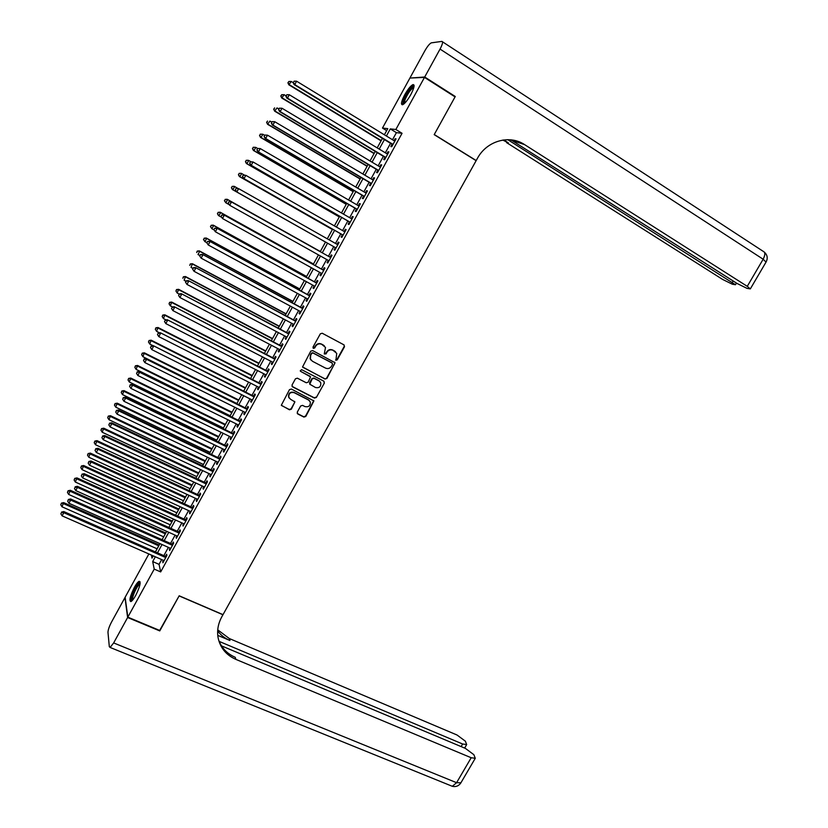 <?xml version="1.0" encoding="UTF-8"?>
<svg xmlns="http://www.w3.org/2000/svg" width="828" height="828" viewBox="0 0 828 828"><rect width="100%" height="100%" fill="white"/><g stroke="black" fill="none" stroke-linecap="round" stroke-linejoin="round"><path stroke-width="1.24" d="M335.92 360.263L337.244 359.849L344.51 346.746L343.993 344.872L322.227 333.239L320.322 333.829L313.015 347.046L313.388 348.36L314.723 347.946L315.665 346.239C317.238 343.951 319.266 343.32 321.761 344.334L325.518 347.439L324.276 353.866L326.025 353.918L326.967 352.221C328.53 349.944 330.548 349.302 333.022 350.316L336.737 353.349L335.92 360.263M335.578 359.952L336.944 359.559L344.2 346.477L344.075 344.924M313.046 348.05L315.665 346.239M324.359 354.022L326.967 352.221M134.374 587.383C136.341 583.875 137.945 581.846 139.176 581.297C141.102 582.094 139.922 586.845 135.647 595.539C133.681 599.037 132.087 601.066 130.855 601.604C128.951 600.745 130.12 596.015 134.374 587.383M404.778 94.671C408.018 89.031 410.75 85.667 412.996 84.58C414.942 84.622 414.197 87.996 410.76 94.692C407.511 100.354 404.778 103.707 402.553 104.773C400.617 104.69 401.352 101.326 404.778 94.671M297.252 412.168L297.79 414L303.907 417.084L305.791 416.474L313.895 400.938L291.384 389.036L289.469 389.646L281.323 405.254L289.448 409.798L291.352 409.187L294.882 401.89L290.545 399.262L288.806 397.243C288.641 393.445 290.431 391.923 294.188 392.689L308.596 400.048L310.283 401.963C310.521 405.772 308.74 407.314 304.963 406.589L302.572 405.378L300.678 405.979L297.252 412.168M386.666 130.638L382.474 128.071L409.912 78.049L424.485 77.408L455.058 96.897L434.182 134.643L476.131 160.673L223.011 614.645L179.19 595.787L159.959 630.553L127.822 617.15L125.142 597.236L148.885 553.953M424.485 77.408L395.856 129.489L390.298 128.899L386.397 136.009M161.677 559.573L159.048 564.354L160.673 571.92L402.056 133.298L395.856 129.489M160.673 571.92L154.225 569.115L127.822 617.15M325.031 379.038L326.915 378.437L335.05 362.726L312.642 350.575L310.738 351.175L302.551 366.949L325.031 379.038L326.625 378.127L334.667 363.647L334.584 362.157M324.369 383.033L316.337 397.481L314.454 398.092L292.574 386.883L292.025 385.02L295.472 378.779L297.387 378.179L306.288 382.774L308.182 382.174L310.562 376.895L300.667 371.379L300.222 370.872L301.63 369.65L323.841 381.18L324.369 383.033L316.337 397.481M392.089 144.269L390.837 146.556L391.758 146.701L396.063 138.866L395.142 138.742L394.066 140.688M384.937 157.279L383.695 159.556L384.585 159.732L388.891 151.917L387.98 151.752L386.883 153.739M377.806 170.257L376.554 172.524L377.433 172.742L381.729 164.938L380.839 164.741L379.721 166.77M370.685 183.205L369.433 185.472L370.292 185.72L374.577 177.937L373.707 177.709L372.579 179.759M363.575 196.132L362.333 198.389L363.171 198.668L367.435 190.906L366.597 190.637L365.438 192.727M356.485 209.018L355.243 211.275L356.061 211.595L360.325 203.843L359.497 203.543L358.327 205.675M349.406 221.894L348.164 224.14L348.961 224.502L353.214 216.76L352.407 216.429L351.227 218.582M342.347 234.728L341.105 236.974L341.881 237.367L346.125 229.646L345.338 229.273L344.137 231.467M335.299 247.551L334.067 249.787L334.812 250.211L339.056 242.511L338.29 242.107L337.068 244.332M328.24 260.365L327.029 262.569L327.764 263.025L331.997 255.345L331.252 254.9L330.02 257.135M321.202 273.168L320.012 275.32L320.736 275.817L324.949 268.148L324.224 267.672L322.992 269.907M314.185 285.939L313.015 288.051L313.709 288.579L317.921 280.93L317.217 280.423L315.986 282.648M307.167 298.68L306.029 300.761L306.702 301.32L310.904 293.681L310.221 293.143L308.999 295.358M300.181 311.4L299.053 313.429L299.715 314.029L303.907 306.412L303.234 305.832L302.023 308.047M293.195 324.09L292.098 326.087L292.739 326.708L296.921 319.101L296.269 318.501L295.058 320.705M286.229 336.758L285.153 338.704L285.774 339.366L289.945 331.78L289.324 331.138L288.103 333.342M279.274 349.395L278.229 351.3L278.829 352.003L282.99 344.427L282.389 343.744L281.168 345.949M272.34 362.002L271.315 363.875L271.894 364.599L276.055 357.044L275.465 356.33L274.254 358.534M265.415 374.587L264.411 376.419L264.97 377.185L269.121 369.64L268.551 368.895L267.351 371.089M258.512 387.152L257.529 388.932L258.067 389.729L262.207 382.205L261.658 381.429L260.458 383.623M251.619 399.686L250.656 401.435L251.184 402.263L255.314 394.749L254.776 393.942L253.575 396.126M244.736 412.189L243.805 413.896L244.301 414.756L248.431 407.262L247.914 406.424L246.713 408.597M237.874 424.671L236.963 426.337L237.439 427.238L241.559 419.755L241.062 418.875L239.872 421.059M231.022 437.132L230.132 438.757L230.598 439.678L234.707 432.216L234.231 431.305L233.03 433.479M224.191 449.563L223.322 451.146L223.767 452.098L227.866 444.657L227.4 443.715L226.21 445.878M217.371 461.962L216.522 463.504L216.946 464.498L221.035 457.066L220.6 456.093L219.41 458.257M210.56 474.34L209.732 475.852L210.136 476.866L214.224 469.455L213.8 468.451L212.61 470.604M203.76 486.698L202.963 488.158L203.346 489.213L207.424 481.813L207.021 480.778L205.83 482.931M196.981 499.025L196.205 500.454L196.567 501.54L200.635 494.15L200.252 493.074L199.072 495.227M190.223 511.331L189.457 512.708L189.809 513.826L193.866 506.457L193.504 505.359L192.324 507.502M183.464 523.606L183.06 526.101L187.107 518.742L186.766 517.614L185.586 519.756M176.726 535.851L176.323 538.345L180.359 530.996L180.038 529.837L178.858 531.98M169.999 548.084L169.605 550.558L173.632 543.23L173.321 542.04L172.152 544.172M402.056 133.298L396.405 132.646L392.503 139.746M390.537 143.327L385.33 152.797M383.385 156.337L378.158 165.828M376.243 169.326L371.016 178.838M369.122 182.284L363.875 191.817M362.012 195.211L356.764 204.764M354.912 208.118L349.654 217.681M347.832 220.993L342.564 230.577M340.774 233.838L335.495 243.442M333.725 246.661L328.447 256.256M326.667 259.485L321.419 269.038M319.629 272.288L314.412 281.779M312.601 285.07L307.416 294.499M305.594 297.821L300.44 307.198M298.597 310.552L293.474 319.867M291.611 323.251L286.519 332.504M284.646 335.92L279.585 345.121M277.69 348.567L272.66 357.706M270.756 361.184L265.757 370.271M263.832 373.78L258.864 382.815M256.918 386.345L251.981 395.318M250.025 398.889L245.119 407.811M243.142 411.402L238.267 420.262M236.28 423.884L231.436 432.702M229.428 436.356L224.616 445.112M222.587 448.786L217.805 457.491M215.766 461.196L211.005 469.849M208.956 473.585L204.226 482.175M202.156 485.943L197.468 494.482M195.377 498.28L190.709 506.767M188.608 510.586L183.971 519.021M181.849 522.872L177.244 531.245M175.112 535.136L170.537 543.458M168.384 547.37L163.84 555.64M163.292 560.287L162.899 562.761L166.914 555.443L166.625 554.222L165.455 556.344M297.221 413.441L303.648 416.743L305.532 416.132L313.76 400.68M384.389 134.788L387.773 128.63L382.474 128.071M151.358 555.05L151.99 558.144L153.242 555.867M155.405 551.924L159.959 543.623M162.112 539.701L166.697 531.359M168.84 527.467L173.445 519.063M175.567 515.202L180.204 506.746M182.315 502.906L186.983 494.399M189.074 490.59L193.773 482.031M195.853 478.253L200.583 469.631M202.643 465.885L207.404 457.211M209.443 453.485L214.235 444.76M216.263 441.076L221.076 432.288M223.094 428.625L227.938 419.786M229.936 416.153L234.821 407.262M236.798 403.66L241.704 394.718M243.67 391.137L248.617 382.132M250.553 378.593L255.531 369.526M257.456 366.017L262.466 356.899M264.38 353.421L269.411 344.241M271.305 340.794L276.376 331.562M278.249 328.136L283.352 318.852M285.215 315.458L290.349 306.112M292.191 302.748L297.356 293.35M299.177 290.017L304.373 280.557M306.184 277.256L311.411 267.744M313.201 264.474L318.459 254.9M320.239 251.66L325.518 242.035M327.298 238.806L332.577 229.17M334.377 225.899L339.656 216.284M341.478 212.962L346.746 203.367M348.588 200.003L353.846 190.43M355.719 187.014L360.967 177.461M362.861 174.004L368.108 164.462M370.023 160.963L375.25 151.431M377.206 147.891L382.422 138.379M155.322 556.789L152.694 561.581L154.225 569.115M384.42 139.601L379.203 149.102M377.257 152.642L372.031 162.164M370.116 165.662L364.879 175.194M362.985 178.651L357.737 188.204M355.864 191.61L350.606 201.183M348.764 204.537L343.496 214.131M341.674 217.443L336.396 227.048M334.605 230.329L329.316 239.944M327.546 243.173L322.268 252.799M320.488 256.028L315.23 265.602M313.439 268.862L308.213 278.374M306.401 281.675L301.216 291.125M299.384 294.457L294.23 303.845M292.377 307.209L287.254 316.544M285.391 319.939L280.299 329.213M278.415 332.639L273.354 341.861M271.46 345.307L266.419 354.477M264.515 357.955L259.506 367.073M257.58 370.582L252.612 379.638M250.667 383.178L245.719 392.172M243.763 395.743L238.847 404.685M236.87 408.287L231.995 417.167M229.998 420.8L225.154 429.628M223.146 433.292L218.323 442.069M216.294 445.754L211.513 454.479M209.463 458.194L204.702 466.857M202.653 470.614L197.923 479.215M195.843 482.993L191.144 491.553M189.053 495.361L184.385 503.859M182.284 507.699L177.647 516.144M175.526 520.005L170.91 528.399M168.777 532.29L164.192 540.632M162.04 544.555L157.496 552.835M396.405 132.646L390.298 128.899M159.048 564.354L152.694 561.581M395.142 138.742L395.887 139.197M387.98 151.752L388.725 152.207M380.839 164.741L381.584 165.196M373.707 177.709L374.453 178.155M366.597 190.637L367.342 191.082M359.497 203.543L360.242 203.988M352.407 216.429L353.163 216.864M345.338 229.273L346.094 229.708M334.067 249.787L334.822 250.211M338.29 242.107L339.045 242.532M327.029 262.569L327.784 262.993M320.012 275.32L320.778 275.745M313.015 288.051L313.771 288.465M306.029 300.761L306.784 301.164M299.053 313.429L299.819 313.843M292.098 326.087L292.864 326.491M285.153 338.704L285.919 339.107M278.229 351.3L278.995 351.703M271.315 363.875L272.081 364.268M264.411 376.419L265.177 376.812M257.529 388.932L258.295 389.326M250.656 401.435L251.422 401.818M243.805 413.896L244.57 414.279M236.963 426.337L237.729 426.72M230.132 438.757L230.898 439.13M223.322 451.146L224.088 451.519M216.522 463.504L217.288 463.877M209.732 475.852L210.498 476.214M202.963 488.158L203.729 488.52M196.205 500.454L196.971 500.805M189.457 512.708L190.233 513.07M182.729 524.952L183.495 525.304M176.012 537.165L176.778 537.507M169.305 549.347L170.082 549.688M162.619 561.508L163.395 561.85M335.568 351.765L334.833 351.269M326.677 351.941C328.24 349.664 330.258 349.033 332.732 350.037L334.533 350.989M324.359 345.835L323.582 345.297M315.385 345.969C316.958 343.682 318.987 343.051 321.471 344.065L323.293 345.028M302.696 367.218L324.742 378.727M332.535 364.403L332.173 363.099L313.025 353.018L311.69 353.432L310.697 355.233L310.407 358.99L312.404 361.246L325.497 368.098C327.971 369.091 329.989 368.45 331.542 366.183L332.535 364.403M311.162 360.263L310.138 358.7L310.428 354.953L311.411 353.152L312.746 352.738L331.873 362.809M292.025 386.365L314.174 397.761L316.058 397.161M310.158 376.336L300.667 371.379M315.468 387.514C319.308 388.239 321.067 386.666 320.767 382.795L319.111 380.942L314.06 378.324L312.166 378.924L309.786 384.192L315.468 387.514M319.939 381.542L319.111 380.942M309.9 384.43L309.61 382.733L311.897 378.613L313.791 378.013L318.832 380.632M324.079 382.722L324.038 381.304M309.558 400.773L308.596 400.048M289.22 398.092L288.548 396.912C288.382 393.124 290.183 391.603 293.93 392.358L308.326 399.717M281.406 405.441L289.2 409.456L291.094 408.846L294.52 402.656L294.54 401.352M313.895 400.938L313.522 400.4M293.184 82.634L291.28 81.475L288.848 84.808L381.066 140.853M288.165 82.79L288.879 81.465L287.916 82.8L289.489 84.787L381.232 140.553M288.879 81.465L291.28 81.475M288.848 84.808L287.916 82.8M393.01 144.414L294.768 84.58L296.59 81.196L394.811 141.153M392.845 144.724L294.095 84.611L294.768 84.58L293.412 82.541L294.137 81.185L293.412 82.541M293.143 82.552L294.095 84.611M296.59 81.196L294.137 81.185M403.774 104.059C403.008 103.769 403.112 102.299 404.095 99.65C407.966 91.328 411.268 87.012 414 86.702M413.824 87.54L413.524 87.582C410.616 89.445 407.79 93.481 405.037 99.702L404.406 103.51M414.062 85.222L413.928 85.253C410.326 87.561 406.817 92.57 403.412 100.281L402.532 104.783M132.087 600.704C131.114 600.134 131.528 597.516 133.339 592.848C136.216 586.379 138.493 583.14 140.17 583.14M140.067 583.988L139.994 584.019C138.276 585.034 136.33 588.046 134.167 593.045C132.759 596.605 132.263 598.944 132.677 600.052M140.098 581.825C137.965 583.181 135.575 586.897 132.946 592.993C131.279 597.185 130.638 600.041 131.021 601.532M424.702 77.004L455.276 96.503L434.255 134.519L476.203 160.549L477.425 158.355C486.698 140.895 509.365 134.395 524.559 144.6L747.27 286.343L763.147 259.226L440.051 49.09L424.702 77.004L410.678 78.018M455.276 96.503L454.427 96.493M507.823 139.694L735.481 284.739L732.345 284.211L722.72 279.491L506.622 142.644L508.309 142.83L503.745 139.942M440.051 49.09C442.566 44.236 443.177 41.669 441.883 41.4L431.316 42.849C429.546 43.718 427.383 46.389 424.826 50.86L410.119 77.666M511.052 139.922L737.137 283.507L747.011 288.361L750.323 288.9L747.27 286.343M510.027 139.777L524.559 144.6M502.803 140.077L508.309 142.83M159.669 630.429L179.117 595.912L222.939 614.759L221.811 616.798C218.137 623.556 216.884 630.491 218.074 637.601C220.176 647.775 226.116 655.041 235.887 659.388L471.194 757.744L475.272 758.282L473.875 754.701L465.357 748.367L221.459 645.861M127.626 617.512L124.956 597.588L111.521 622.076C109.203 626.527 108.023 629.963 107.982 632.406L109.317 646.668L110.093 647.444L113.653 642.932L127.626 617.512L159.763 630.915M219.161 641.4L462.635 744.01L466.681 744.558L465.346 741.163L457.025 735.005L229.304 638.533L217.733 629.849M217.66 630.936C220.817 635.159 224.905 638.347 229.925 640.499L217.764 635.355M218.52 639.692C221.438 647.838 227.007 653.706 235.224 657.297L235.887 659.388M285.991 95.82L284.149 94.702L281.737 98.004L374.07 153.594M281.044 96.007L281.758 94.692L280.796 96.007L282.369 98.014L374.215 153.335M281.758 94.692L284.149 94.702M281.737 98.004L280.796 96.007M278.87 109.017L277.028 107.909L274.648 111.159L367.083 166.314M273.933 109.213L274.637 107.888L273.695 109.192L275.248 111.211L367.208 166.086M274.648 111.159L273.695 109.192M271.77 122.182L269.928 121.085L267.568 124.293L360.118 179.003M266.833 122.378L267.547 121.064L266.606 122.347L268.148 124.376L360.221 178.817M267.568 124.293L266.606 122.347M264.681 135.326L262.838 134.239L261.068 137.52L260.509 137.396L353.163 191.672M259.754 135.523L260.458 134.208L259.526 135.471L261.068 137.52L353.245 191.516M260.24 134.157L262.838 134.239L260.458 134.208M260.509 137.396L259.526 135.471M385.838 157.455L287.471 98.108L289.293 94.734L387.628 154.194M385.693 157.734L286.819 98.097L287.471 98.108L286.115 96.069L286.84 94.713L286.115 96.069M285.857 96.058L286.819 98.097M289.293 94.734L286.84 94.713M279.315 108.199L278.591 109.544L279.315 108.199L282.006 108.24L380.476 167.215M279.564 108.209L282.006 108.24L280.185 111.604L279.564 111.552L378.551 170.703M378.686 170.464L280.185 111.604L278.839 109.565M278.591 109.544L279.564 111.552M272.06 121.654L271.336 122.999L272.06 121.654L274.741 121.706L373.324 180.204M272.298 121.685L274.741 121.706L272.919 125.08L272.319 124.987L371.43 183.65M371.544 183.454L272.919 125.08L271.574 123.03M271.336 122.999L272.319 124.987M264.815 135.078L264.101 136.413L264.815 135.078L267.485 135.161L366.193 193.172M265.053 135.119L267.485 135.161L265.674 138.514L265.084 138.39L364.33 196.567M364.413 196.412L265.674 138.514L264.329 136.465M264.101 136.413L265.084 138.39M257.674 148.471L255.769 147.363L253.999 150.634L253.461 150.479L346.228 204.319M252.685 148.626L253.389 147.322L252.468 148.574L253.999 150.634L346.29 204.195M253.182 147.26L255.769 147.363L253.389 147.322M253.461 150.479L252.468 148.574M257.591 148.471L256.877 149.806L257.591 148.471L260.251 148.574L359.073 206.11M257.818 148.533L260.251 148.574L258.439 151.917L257.87 151.762L357.23 209.463M357.303 209.339L258.439 151.917L257.104 149.868M256.877 149.806L257.87 151.762M251.07 161.812L248.71 160.456L246.941 163.716L246.423 163.53L339.304 216.926M245.637 161.719L246.34 160.404L245.43 161.636L246.941 163.716L339.345 216.853M246.133 160.332L248.183 160.27L246.34 160.404M246.423 163.53L245.43 161.636M250.387 161.843L249.663 163.178L250.387 161.843L253.026 161.957L351.972 219.016M250.605 161.915L253.026 161.957L251.226 165.3L250.677 165.103L350.161 222.328M350.203 222.246L251.226 165.3L249.88 163.251M249.663 163.178L250.677 165.103M244.477 175.122L241.662 173.518L239.903 176.778L239.406 176.55L332.39 229.522M238.599 174.77L239.302 173.466L238.402 174.687L239.903 176.778L332.411 229.47M239.106 173.383L241.155 173.3L239.302 173.466M239.406 176.55L238.402 174.687M243.194 175.174L242.48 176.509L243.194 175.174L245.823 175.319L344.893 231.902M243.401 175.267L245.823 175.319L244.022 178.651L243.494 178.413L343.092 235.162M343.123 235.121L244.022 178.651L242.687 176.602M242.48 176.509L243.494 178.413M232.399 189.54L325.497 242.076L232.399 189.54L231.385 187.697L232.285 186.497L231.385 187.697M237.884 188.391L234.634 186.548L232.885 189.809L231.581 187.801M232.088 186.403L234.148 186.3L232.285 186.497M236.021 188.484L235.297 189.819L236.021 188.484L238.63 188.649L337.814 244.757M236.218 188.587L238.63 188.649L236.839 191.972L236.332 191.703L336.054 247.976L236.839 191.972L235.504 189.922M235.297 189.819L236.332 191.703M225.278 199.507L224.574 200.8L225.278 199.507L227.628 199.558L320.322 251.505L227.162 199.269L227.628 199.558L225.868 202.808L228.942 204.526M224.574 200.8L225.868 202.808L224.388 200.686M225.092 199.393L227.162 199.269M229.046 201.887L231.457 201.949L330.765 257.58L230.971 201.639L231.457 201.949L229.666 205.272L228.145 203.088L229.046 201.887L228.145 203.088M328.995 260.789L229.666 205.272L228.331 203.212M230.971 201.639L228.859 201.763M313.46 263.997L220.176 212.216L220.631 212.548L218.882 215.787L221.511 217.246M313.429 264.06L220.631 212.548L218.106 212.351L217.578 213.779L218.281 212.486M217.578 213.779L218.437 215.456L217.402 213.645M218.106 212.351L220.176 212.216M323.748 270.332L223.829 214.876L323.717 270.383M221.894 215.156L224.295 215.218L222.504 218.53L220.993 216.336L221.894 215.156L220.993 216.336M321.957 273.582L222.504 218.53L221.179 216.481M223.829 214.876L221.707 215.021M306.608 276.49L213.22 225.133L213.645 225.495L211.896 228.735L214.09 229.936M306.557 276.583L213.645 225.495L211.13 225.288L210.602 226.727L211.306 225.433M210.602 226.727L211.896 228.735L210.436 226.582M211.13 225.288L213.22 225.133M316.751 283.062L216.708 228.083L316.689 283.166M214.762 228.393L217.153 228.456L215.373 231.768L213.872 229.563L214.762 228.393L213.872 229.563M314.94 286.353L215.373 231.768L214.048 229.708M216.708 228.083L214.576 228.238M299.757 288.962L206.265 238.029L206.679 238.423L204.93 241.652L206.803 242.666M299.695 289.086L206.679 238.423L204.174 238.195L203.647 239.644L204.34 238.35M203.647 239.644L204.93 241.652L203.481 239.489M204.174 238.195L206.265 238.029M309.755 295.772L209.598 241.258L309.682 295.906M207.631 241.6L210.022 241.672L208.242 244.974L206.752 242.749L207.631 241.6L206.752 242.749M307.933 299.094L208.242 244.974L206.928 242.914M209.598 241.258L207.466 241.434M292.936 301.402L199.331 250.894L199.724 251.329L197.985 254.548L199.858 255.552M292.843 301.568L199.724 251.329L197.24 251.081L196.702 252.54L197.395 251.246M197.24 251.081L199.331 250.894M302.779 308.461L202.508 254.413L302.686 308.627M200.531 254.776L202.912 254.858L201.132 258.15L199.662 255.914L200.531 254.776L199.662 255.914M300.937 311.804L201.132 258.15L199.817 256.1M202.508 254.413L200.366 254.6M286.115 313.812L192.417 263.728L191.051 267.413L192.924 268.407M286.002 314.019L192.779 264.194L190.316 263.935L189.767 265.405L190.461 264.122M190.316 263.935L192.417 263.728M295.813 321.119L195.429 267.527L295.699 321.326M193.431 267.93L195.812 268.013L194.042 271.305L192.572 269.048L193.431 267.93L192.572 269.048M293.961 324.493L194.042 271.305L192.727 269.245M195.429 267.527L193.286 267.734M279.315 326.201L185.503 276.542L184.126 280.247L186 281.241M279.181 326.439L185.855 277.038L183.402 276.759L182.843 278.239L183.537 276.956M183.402 276.759L185.503 276.542M288.868 333.746L188.36 280.62L288.734 333.994M186.362 281.054L188.732 281.147L186.962 284.418L185.503 282.151L186.362 281.054L185.503 282.151M286.995 337.162L186.962 284.418L185.648 282.369M188.36 280.62L186.217 280.847M272.526 338.569L178.62 289.324L177.223 293.06L179.096 294.043M272.381 338.838L178.951 289.862L176.509 289.552L175.94 291.052L176.633 289.769M177.223 293.06L175.94 291.052M176.509 289.552L178.62 289.324M281.934 346.352L181.322 293.681L281.779 346.632M179.293 294.147L178.589 295.461L179.293 294.147L181.663 294.24L179.904 297.511L280.04 349.789M181.322 293.681L179.158 293.93M178.589 295.461L179.904 297.511M265.757 350.906L171.738 302.085L170.33 305.842L172.441 306.94M265.591 351.217L172.058 302.655L169.626 302.334L169.057 303.835L169.74 302.562M170.33 305.842L169.057 303.835M169.626 302.334L171.738 302.085M275.01 358.928L174.284 306.722L274.834 359.248M172.245 307.219L171.541 308.523L172.245 307.219L174.615 307.312L172.855 310.583L273.105 362.405M174.284 306.722L172.12 306.981M171.541 308.523L172.855 310.583M258.998 363.223L164.875 314.816L163.458 318.604L165.973 319.898M258.812 363.564L165.176 315.416L162.754 315.075L162.184 316.596L162.868 315.313M163.458 318.604L162.184 316.596M162.754 315.075L164.875 314.816M268.106 371.482L167.266 319.732L267.91 371.844M165.217 320.26L164.513 321.554L165.217 320.26L167.577 320.364L165.817 323.613L266.181 374.981M167.266 319.732L165.093 320.001M164.513 321.554L165.817 323.613M252.25 375.508L158.034 327.515L156.595 331.335L159.504 332.815M252.043 375.891L158.303 328.157L155.902 327.795L155.322 329.327L156.006 328.054M156.595 331.335L155.322 329.327M155.902 327.795L158.034 327.515M261.224 384.006L160.27 332.711L261.006 384.399M158.2 333.27L157.496 334.564L158.2 333.27L160.549 333.373L158.8 336.623L259.278 387.535M160.27 332.711L158.086 333.001M157.496 334.564L158.8 336.623M245.512 387.773L151.203 340.194L149.744 344.034L153.045 345.7M245.295 388.187L151.452 340.867L149.061 340.484L148.481 342.026L149.164 340.753M149.744 344.034L148.481 342.026M149.061 340.484L151.203 340.194M254.341 396.508L153.283 345.659L254.103 396.943M151.203 346.249L150.499 347.543L151.203 346.249L153.542 346.363L151.793 349.602L252.385 400.069M153.283 345.659L151.1 345.969M150.499 347.543L151.793 349.602M238.795 400.017L144.382 352.842L142.913 356.713L236.87 403.526M238.557 400.462L144.621 353.546L142.24 353.152L141.65 354.705L142.323 353.432M142.913 356.713L141.65 354.705M142.24 353.152L144.382 352.842M247.479 408.98L146.308 358.586L146.556 359.321L247.22 409.446M144.217 359.207L143.513 360.501L144.217 359.207L146.556 359.321L144.807 362.56L245.502 412.572M146.308 358.586L144.113 358.907M143.513 360.501L144.807 362.56M232.099 412.23L137.572 365.469L136.092 369.371L230.153 415.77M231.83 412.706L137.8 366.204L135.43 365.79L134.829 367.353L135.513 366.09M136.092 369.371L134.829 367.353M135.43 365.79L137.572 365.469M240.637 421.431L139.352 371.482L139.58 372.258L240.358 421.938M137.241 372.134L136.548 373.428L137.241 372.134L139.58 372.258L137.841 375.488L238.64 425.054M139.352 371.482L137.158 371.824M136.548 373.428L137.841 375.488M225.402 424.412L130.783 378.065L129.282 381.987L223.446 427.983M225.123 424.93L130.99 378.841L128.63 378.406L128.029 379.98L128.702 378.717M129.282 381.987L128.029 379.98M128.63 378.406L130.783 378.065M233.796 433.851L132.408 384.358L132.615 385.165L233.506 434.389M130.286 385.03L129.592 386.324L130.286 385.03L132.615 385.165L130.876 388.384L231.788 437.505M132.408 384.358L130.203 384.709M129.592 386.324L130.876 388.384M218.727 436.584L124.014 390.64L122.492 394.594L216.75 440.175M218.426 437.132L124.19 391.447L121.851 390.992L121.24 392.575L121.913 391.313M122.492 394.594L121.24 392.575M121.851 390.992L124.014 390.64M226.986 446.251L125.483 397.202L125.67 398.04L226.665 446.83M123.341 397.906L122.647 399.189L123.341 397.906L125.67 398.04L123.931 401.259L224.957 449.935M125.483 397.202L123.268 397.575M122.647 399.189L123.931 401.259M212.061 448.724L117.245 403.184L115.723 407.159L210.074 452.347M211.74 449.304L117.41 404.023L115.082 403.557L114.461 405.14L115.144 403.888M115.723 407.159L114.461 405.14M115.082 403.557L117.245 403.184M220.176 458.629L118.57 410.015L118.735 410.885L219.844 459.229M116.417 410.75L115.723 412.034L116.417 410.75L118.735 410.885L117.007 414.093L218.137 462.334M118.57 410.015L116.355 410.398M115.723 412.034L117.007 414.093M205.406 460.834L110.497 415.708L108.954 419.703L203.409 464.487M205.075 461.455L110.641 416.577L108.323 416.091L107.702 417.695L108.375 416.432M108.954 419.703L107.702 417.695M108.323 416.091L110.497 415.708M213.386 470.966L111.666 422.797L111.821 423.708L213.034 471.618M109.503 423.574L108.82 424.847L109.503 423.574L111.821 423.708L110.093 426.917L211.326 474.703M111.666 422.797L109.451 423.201M108.82 424.847L110.093 426.917M198.772 472.933L103.769 428.2L102.206 432.226L196.753 476.607M198.409 473.585L103.893 429.101L101.585 428.594L100.954 430.208L101.637 428.956M102.206 432.226L100.954 430.208M101.585 428.594L103.769 428.2M206.607 483.293L104.783 435.559L104.918 436.511L206.234 483.976M102.61 436.356L101.916 437.639L102.61 436.356L104.918 436.511L103.2 439.699L204.537 487.061M104.783 435.559L102.558 435.983M101.916 437.639L103.2 439.699M192.148 484.991L97.052 440.662L95.468 444.719L190.109 488.706M191.775 485.684L97.155 441.603L94.858 441.076L94.226 442.701L94.899 441.459M95.468 444.719L94.226 442.701M94.858 441.076L97.052 440.662M199.848 495.589L97.921 448.3L98.035 449.273L199.444 496.303M95.727 449.118L95.034 450.401L95.727 449.118L98.035 449.273L96.307 452.461L197.757 499.377M97.921 448.3L95.686 448.735M95.034 450.401L96.307 452.461M185.534 497.038L90.345 453.102L88.751 457.191L183.485 500.774M185.141 497.752L90.428 454.075L88.151 453.537L87.509 455.172L88.182 453.92M88.751 457.191L87.509 455.172M88.151 453.537L90.345 453.102M193.09 507.854L91.07 460.999L91.152 462.014L192.686 508.609M88.855 461.858L88.172 463.131L88.855 461.858L91.152 462.014L89.445 465.191L190.989 511.683M91.07 460.999L88.824 461.455M88.172 463.131L89.445 465.191M178.941 509.054L83.649 465.522L82.044 469.631L176.871 512.822M178.527 509.81L83.721 466.526L81.444 465.967L80.802 467.613L81.475 466.371M82.044 469.631L80.802 467.613M81.444 465.967L83.649 465.522M186.362 520.108L84.228 473.688L84.301 474.734L185.927 520.884M82.003 474.568L81.32 475.841L82.003 474.568L84.301 474.734L82.583 477.901L184.24 523.958M84.228 473.688L81.972 474.144M81.32 475.841L82.583 477.901M172.359 521.05L76.973 477.911L75.348 482.051L170.278 524.838M171.924 521.837L77.025 478.946L74.768 478.377L74.116 480.023L74.779 478.781M75.348 482.051L74.116 480.023M74.768 478.377L76.973 477.911M179.635 532.321L77.397 486.336L77.459 487.413L179.19 533.139M75.162 487.247L74.479 488.52L75.162 487.247L77.459 487.413L75.741 490.58L177.502 536.202M77.397 486.336L75.141 486.823M74.479 488.52L75.741 490.58M165.786 533.025L70.308 490.279L68.672 494.44L163.685 536.834M165.331 533.843L70.339 491.346L68.093 490.756L67.441 492.412L68.103 491.18M68.672 494.44L67.441 492.412M68.093 490.756L70.308 490.279M172.928 544.514L70.587 498.963L70.628 500.071L172.462 545.373M68.341 499.905L67.658 501.168L68.341 499.905L70.628 500.071L68.921 503.238L170.775 548.426M70.587 498.963L68.331 499.46M67.658 501.168L68.921 503.238M159.224 544.969L63.652 502.617L62.007 506.798L157.113 548.809M158.759 545.818L63.673 503.714L61.438 503.103L60.775 504.78L61.438 503.548M62.007 506.798L60.775 504.78M61.438 503.103L63.652 502.617M166.231 556.685L63.797 511.559L63.808 512.708L165.745 557.575M61.531 512.532L60.848 513.795L61.531 512.532L63.808 512.708L62.11 515.865L164.068 560.628M63.797 511.559L61.52 512.077M60.848 513.795L62.11 515.865M442.514 41.814L763.043 251.236C765.351 252.229 765.382 254.889 763.147 259.226L766.045 262.093M732.428 282.193L733.142 280.971M229.925 640.499L229.304 638.533M113.653 642.932L456.59 782.698L471.194 757.744M461.124 746.587L462.635 744.01M460.917 782.77L456.59 782.698L452.316 786.3L451.001 785.762M735.481 284.739L736.454 283.083M750.323 288.9L766.148 261.907C768.001 258.201 767.411 254.952 764.368 252.167M464.632 748.067L466.681 744.558M110.093 647.444L452.316 786.3C455.814 787.107 458.608 786.041 460.72 783.122L475.272 758.282"/></g></svg>
